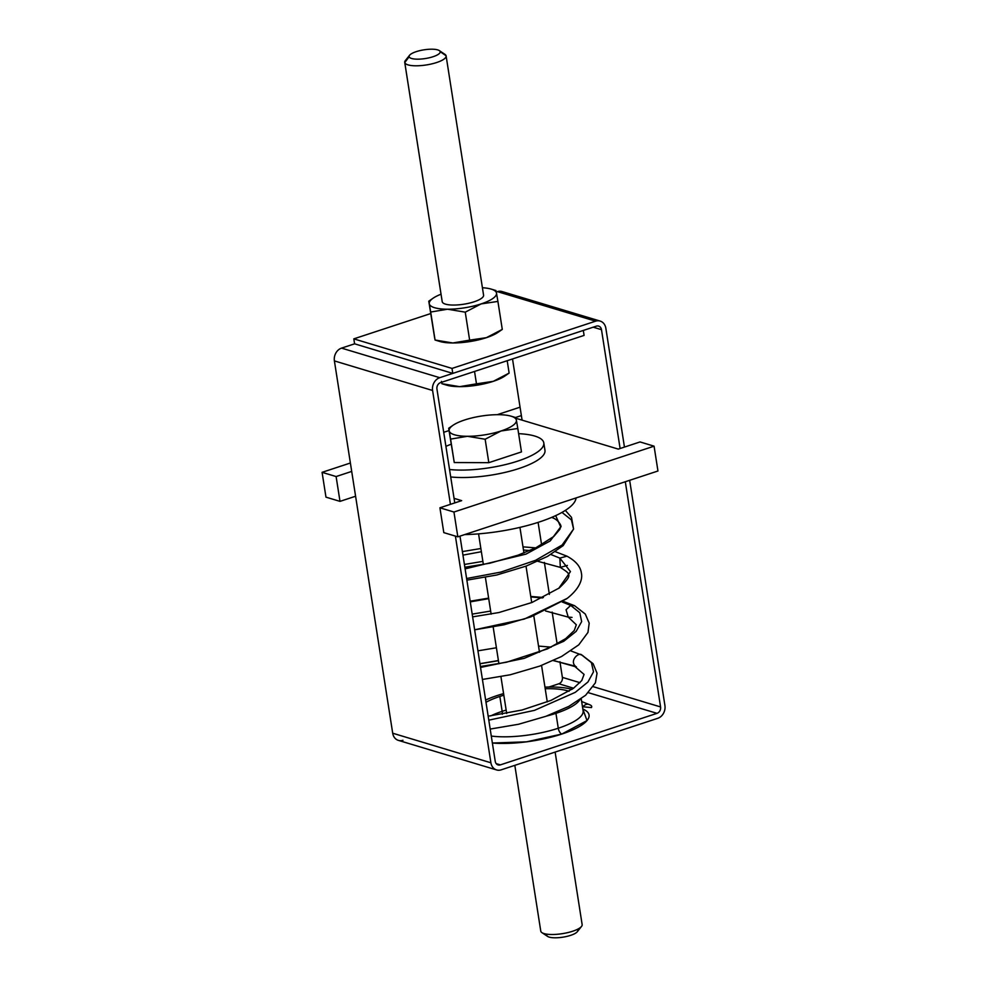 <?xml version="1.0" encoding="UTF-8"?>
<svg xmlns="http://www.w3.org/2000/svg" width="987" height="987" viewBox="0 0 987 987"><rect width="100%" height="100%" fill="white"/><g stroke="black" fill="none" stroke-linecap="round" stroke-linejoin="round"><path stroke-width="1.48" d="M505.726 294.126A10.475 8.673 106.8 0 0 497.386 291.621L496.301 291.979L497.386 291.621L595.593 321.182L452.009 368.422L353.815 338.862L430.714 313.558L353.815 338.862L452.009 368.422L452.786 373.394L354.592 343.821L353.815 338.862L354.592 343.821L452.786 373.394L596.37 326.142L439.746 377.688L341.539 348.115L354.592 343.821L341.539 348.115A10.475 8.673 106.8 0 0 334.396 360.909L392.703 733.218A10.475 8.673 106.8 0 0 402.955 740.275M584.094 335.407L583.317 330.435L584.094 335.407L440.523 382.648L584.094 335.407M506.158 710.097A49.732 13.954 -8.9 0 0 502.161 711.343L499.829 696.452A49.732 13.954 171.1 0 1 503.826 695.206A49.732 13.954 -8.9 0 0 499.829 696.452L502.161 711.343A49.732 13.954 -8.9 0 0 490.699 715.92A49.732 13.954 171.1 0 1 502.161 711.343A49.732 13.954 171.1 0 1 506.158 710.097M545.206 688.729A49.732 13.954 171.1 0 1 569.055 691.282A49.732 13.954 -8.9 0 0 545.206 688.729M485.999 702.288A49.732 13.954 171.1 0 1 499.829 696.452A49.732 13.954 -8.9 0 0 485.999 702.288M497.016 695.601A54.964 15.422 171.1 0 1 503.58 693.614A54.964 15.422 -8.9 0 0 497.016 695.601A54.964 15.422 -8.9 0 0 485.641 700.054A54.964 15.422 171.1 0 1 497.016 695.601M544.96 687.137A54.964 15.422 171.1 0 1 571.966 689.382A54.964 15.422 -8.9 0 0 544.96 687.137M579.862 699.721A54.964 15.422 171.1 0 1 555.94 713.342A54.964 15.422 171.1 0 1 546.502 716.093A54.964 15.422 -8.9 0 0 555.94 713.342A54.964 15.422 -8.9 0 0 579.862 699.721M502.358 714.267A10.475 5.071 -108.2 0 0 502.161 711.343A10.475 5.071 71.8 0 1 502.358 714.267M558.272 728.233L555.94 713.342L558.272 728.233A54.964 15.422 171.1 0 1 491.279 736.055A54.964 15.422 -8.9 0 0 558.272 728.233A54.964 15.422 -8.9 0 0 583.12 710.862A54.964 15.422 171.1 0 1 558.272 728.233A5.231 2.529 -108.2 0 0 561.85 734.044A5.231 2.529 71.8 0 1 558.272 728.233M496.572 769.934L398.378 740.373A10.475 8.673 -73.2 0 1 392.703 733.218L490.897 762.778A10.475 8.673 106.8 0 0 496.572 769.934A10.475 8.673 106.8 0 0 501.149 769.848L657.774 718.302L501.149 769.848A10.475 8.673 -73.2 0 1 490.897 762.778L455.402 536.114L490.897 762.778L392.703 733.218L334.396 360.909L432.59 390.482A10.475 8.673 -73.2 0 1 439.746 377.688L452.786 373.394L452.009 368.422L595.593 321.182A10.475 8.673 -73.2 0 1 605.845 328.252L624.45 447.074L605.845 328.252A10.475 8.673 106.8 0 0 600.158 321.083A10.475 8.673 106.8 0 0 595.593 321.182L497.386 291.621A10.475 8.673 -73.2 0 1 501.964 291.523L600.158 321.083M582.823 709.011A60.207 16.902 171.1 0 1 561.85 734.044A60.207 16.902 171.1 0 1 492.377 743.026L526.54 741.829L561.85 734.044L587.006 720.572L582.823 709.011M500.372 764.876L496.202 763.63L500.372 764.876L656.997 713.342L500.372 764.876A5.231 4.343 -73.2 0 1 498.09 764.925A5.231 4.343 -73.2 0 1 495.24 761.347A5.231 4.343 106.8 0 0 500.372 764.876M558.802 683.781L573.595 688.223L558.802 683.781L548.908 687.026L558.802 683.781A5.231 4.343 106.8 0 0 562.38 677.378A5.231 4.343 -73.2 0 1 558.802 683.781M588.388 692.689L656.997 713.342A5.231 4.343 106.8 0 0 660.574 706.939L625.302 481.742L660.574 706.939L593.31 686.693L660.574 706.939A5.231 4.343 -73.2 0 1 656.997 713.342L588.388 692.689M664.917 705.508A10.475 8.673 -73.2 0 1 657.774 718.302A10.475 8.673 106.8 0 0 664.917 705.508L629.657 480.311L664.917 705.508M450.43 504.345L432.59 390.482L450.43 504.345M436.945 389.038L454.773 502.914L436.945 389.038A5.231 4.343 -73.2 0 1 440.523 382.648A5.231 4.343 106.8 0 0 436.945 389.038M459.979 536.138L495.24 761.347L459.979 536.138M601.49 329.683A5.231 4.343 106.8 0 0 596.37 326.142A5.231 4.343 -73.2 0 1 598.653 326.092A5.231 4.343 -73.2 0 1 601.49 329.683L620.107 448.505L601.49 329.683L593.212 327.19L601.49 329.683M512.512 358.96L522.086 420.141L512.512 358.96M538.1 522.382L541.604 544.762L538.1 522.382M544.368 562.405L549.377 594.384L544.368 562.405M552.152 612.076L557.149 644.03L552.152 612.076M559.925 661.722L562.38 677.378L559.925 661.722M579.986 682.683L562.38 677.378L579.986 682.683M432.59 390.482L334.396 360.909A10.475 8.673 -73.2 0 1 341.539 348.115L439.746 377.688A10.475 8.673 106.8 0 0 432.59 390.482M447.518 309.215L465.247 312.163L469.639 340.145L452.799 342.97L435.07 340.034L430.69 312.04L447.518 309.215A34.027 9.549 -8.9 0 0 481.125 303.91L465.247 312.163L447.518 309.215L430.69 312.04L435.07 340.034L439.943 341.49A34.027 9.549 171.1 0 0 452.799 342.97L469.639 340.145L465.247 312.163L481.125 303.91L497.904 301.417L502.284 329.411L486.418 337.665L469.639 340.145L486.418 337.665A34.027 9.549 171.1 0 1 452.799 342.97A34.027 9.549 -8.9 0 0 486.418 337.665L502.284 329.411L497.904 301.417L481.125 303.91A34.027 9.549 171.1 0 1 447.518 309.215A34.027 9.549 171.1 0 1 429.333 303.947L430.69 312.04L429.333 303.947A34.027 9.549 -8.9 0 0 447.518 309.215M435.07 340.034L434.601 337.702L435.07 340.034L452.799 342.97A34.027 9.549 -8.9 0 1 438.462 340.971M428.777 301.183L434.601 337.702A34.027 9.549 171.1 0 1 434.564 337.48A34.027 9.549 -8.9 0 0 434.613 337.702L429.32 303.959A34.027 9.549 171.1 0 1 429.283 303.725A34.027 9.549 171.1 0 1 441.041 294.212A34.027 9.549 -8.9 0 0 433.157 298.173A34.027 9.549 -8.9 0 0 429.283 303.725L428.777 301.183L433.157 298.173M496.449 292.88A34.027 9.549 171.1 0 1 496.498 293.102A34.027 9.549 171.1 0 1 481.125 303.91A34.027 9.549 -8.9 0 0 496.498 293.102L497.904 301.417L496.498 293.102A34.027 9.549 -8.9 0 0 496.449 292.88L496.449 292.88A34.027 9.549 -8.9 0 0 491.131 289.092A34.027 9.549 -8.9 0 0 482.409 287.735A34.027 9.549 171.1 0 1 496.449 292.88M442.188 301.479A20.937 5.873 -8.9 0 0 442.238 301.825A20.937 5.873 -8.9 0 0 464.396 304.119A20.937 5.873 -8.9 0 0 483.544 295.014A20.937 5.873 171.1 0 1 483.581 295.175A20.937 5.873 171.1 0 1 464.1 304.169A20.937 5.873 171.1 0 1 442.238 301.825A20.937 5.873 171.1 0 1 442.201 301.652A20.937 5.873 171.1 0 1 442.188 301.479M499.126 331.509A34.027 9.549 -8.9 0 1 486.418 337.665A34.027 9.549 171.1 0 0 497.917 332.409L502.284 329.411M491.131 289.092L495.992 290.548M407.754 58.591A20.937 5.873 -8.9 0 0 404.732 62.391A20.937 5.873 -8.9 0 0 404.769 62.551A20.937 5.873 -8.9 0 0 426.631 64.908A20.937 5.873 -8.9 0 0 446.112 55.914A20.937 5.873 -8.9 0 0 446.075 55.741A20.937 5.873 -8.9 0 0 442.645 53.372M439.289 50.584L444.94 54.347A20.937 5.873 171.1 0 1 446.075 55.741A20.937 5.873 171.1 0 1 426.927 64.858A20.937 5.873 171.1 0 1 404.769 62.551L442.238 301.825L404.769 62.551A20.937 5.873 171.1 0 1 405.373 60.552L409.605 55.235A15.706 4.404 -8.9 0 0 409.161 56.74L404.769 62.551L409.161 56.74A15.706 4.404 -8.9 0 0 425.779 58.467A15.706 4.404 -8.9 0 0 440.14 51.632A15.706 4.404 -8.9 0 0 439.289 50.584A15.706 4.404 -8.9 0 0 423.966 49.831A15.706 4.404 -8.9 0 0 409.605 55.235M446.075 55.741L440.14 51.632L446.075 55.741M440.14 51.632A15.706 4.404 171.1 0 1 425.779 58.467A15.706 4.404 171.1 0 1 409.161 56.74A15.706 4.404 171.1 0 1 423.522 49.905A15.706 4.404 171.1 0 1 440.14 51.632M476.474 383.832L459.646 386.657L441.917 383.721L441.682 382.265L441.917 383.721L446.778 385.177A34.027 9.549 171.1 0 0 459.646 386.657L493.253 381.34A34.027 9.549 171.1 0 1 459.646 386.657A34.027 9.549 -8.9 0 0 493.253 381.34L476.474 383.832L474.537 371.457L476.474 383.832M441.917 383.721L441.448 381.389L441.917 383.721L459.646 386.657A34.027 9.549 -8.9 0 1 445.297 384.659M509.132 373.086L504.752 376.096A34.027 9.549 171.1 0 1 493.253 381.34L509.132 373.086L507.195 360.711L509.132 373.086L493.253 381.34A34.027 9.549 -8.9 0 0 505.961 375.183M543.701 442.435A57.579 16.162 -8.9 0 0 518.619 433.663A57.579 16.162 171.1 0 1 543.701 442.435A57.579 16.162 171.1 0 1 512.389 462.755A57.579 16.162 171.1 0 1 449.541 469.516A57.579 16.162 -8.9 0 0 511.648 462.965A57.579 16.162 -8.9 0 0 543.8 442.892A57.579 16.162 -8.9 0 0 543.701 442.435M451.182 444.224A57.579 16.162 -8.9 0 0 445.914 446.358A57.579 16.162 171.1 0 1 451.182 444.224M543.8 442.892L544.972 450.343A57.579 16.162 171.1 0 1 512.821 470.404A57.579 16.162 171.1 0 1 450.714 476.955A57.579 16.162 -8.9 0 0 513.561 470.194A57.579 16.162 -8.9 0 0 544.873 449.887M488.824 462.669L521.469 451.923L488.824 462.669L454.254 462.545L488.824 462.669L485.148 439.24L488.824 462.669M448.678 428.259L454.254 462.545L450.59 439.116L467.419 436.291L485.148 439.24L467.419 436.291L450.59 439.116L449.233 431.023A34.027 9.549 -8.9 0 0 467.419 436.291A34.027 9.549 -8.9 0 0 501.026 430.986L485.148 439.24L501.026 430.986L517.805 428.494L521.469 451.923L517.805 428.494L501.026 430.986A34.027 9.549 171.1 0 1 467.419 436.291A34.027 9.549 171.1 0 1 449.233 431.023L454.254 462.545L449.221 431.035A34.027 9.549 171.1 0 1 449.184 430.801A34.027 9.549 171.1 0 1 464.556 420.006A34.027 9.549 171.1 0 1 498.164 414.688A34.027 9.549 171.1 0 1 516.349 419.956A34.027 9.549 171.1 0 1 516.398 420.178A34.027 9.549 171.1 0 1 501.026 430.986A34.027 9.549 -8.9 0 0 516.398 420.178L517.805 428.494L516.398 420.178A34.027 9.549 -8.9 0 0 516.349 419.956L516.349 419.956A34.027 9.549 -8.9 0 0 511.032 416.181A34.027 9.549 -8.9 0 0 498.164 414.688A34.027 9.549 -8.9 0 0 464.556 420.006A34.027 9.549 -8.9 0 0 453.058 425.249A34.027 9.549 -8.9 0 0 449.184 430.801A34.027 9.549 -8.9 0 0 449.233 431.023L448.678 428.259L453.058 425.249M511.032 416.181L515.893 417.624M546.749 935.368A15.706 4.404 -8.9 0 0 563.367 937.095A15.706 4.404 -8.9 0 0 577.728 930.26M540.753 930.926A20.937 5.873 -8.9 0 0 540.802 931.259A20.937 5.873 -8.9 0 0 541.937 932.653A20.937 5.873 -8.9 0 0 562.368 933.653A20.937 5.873 -8.9 0 0 581.503 926.448A20.937 5.873 -8.9 0 0 582.108 924.449A20.937 5.873 171.1 0 1 582.145 924.609A20.937 5.873 171.1 0 1 562.664 933.616A20.937 5.873 171.1 0 1 540.802 931.259A20.937 5.873 171.1 0 1 540.765 931.086A20.937 5.873 171.1 0 1 540.753 930.926M581.503 926.448L577.272 931.765A15.706 4.404 171.1 0 1 562.923 937.169A15.706 4.404 171.1 0 1 547.6 936.416L541.937 932.653M478.572 533.868L483.371 564.539M485.394 577.432L491.144 614.161M493.179 627.09L498.916 663.807M500.94 676.724L506.689 713.478M514.819 765.344L540.765 931.086M640.045 441.942L618.294 449.11L516.065 418.328L618.294 449.11L640.045 441.942L654.073 446.173L640.045 441.942M657.959 470.996L654.073 446.173L657.959 470.996L457.832 536.842L453.946 512.031L654.073 446.173L453.946 512.031L457.832 536.842L443.805 532.622L439.918 507.799L453.946 512.031L439.918 507.799L443.805 532.622L457.832 536.842L657.959 470.996M461.669 500.643L439.918 507.799L461.669 500.643L454.057 498.349L461.669 500.643M355.591 496.239L339.997 501.371L336.111 476.548L351.705 471.416L336.111 476.548L339.997 501.371L325.969 497.152L322.083 472.329L336.111 476.548L322.083 472.329L325.969 497.152L339.997 501.371L355.591 496.239M520.063 407.175L497.226 414.688L520.063 407.175M449.036 430.554L443.718 432.306L449.036 430.554M350.385 463.014L322.083 472.329L350.385 463.014M515.51 417.513L521.383 415.589L515.51 417.513M576.063 497.941A81.144 22.775 171.1 0 1 464.667 534.596A81.144 22.775 -8.9 0 0 576.063 497.941M581.651 701.51L589.498 704.669C587.413 703.62 585.18 704.311 582.823 706.766L591.435 707.58C592.151 706.408 591.509 705.434 589.498 704.669C591.509 705.434 592.151 706.408 591.435 707.58L582.823 706.766C585.18 704.311 587.413 703.62 589.498 704.669L589.276 704.558M570.905 650.927L581.849 655.084C578.95 651.358 568.191 661.549 576.457 667.002L576.457 667.002C568.191 661.549 578.95 651.358 581.849 655.084L591.398 662.622L593.508 671.814L587.944 682.005L575.248 692.356L534.522 710.344L488.799 720.165L534.522 710.344L575.248 692.356L587.944 682.005L593.508 671.814L591.398 662.622L582.416 655.368M576.013 666.78L553.497 660.488L576.457 667.002M498.398 660.525L479.953 663.683L498.398 660.525M545.54 610.953L568.241 617.122L566.057 609.732L570.708 605.413L579.776 612.742L581.664 621.613L576.149 631.372L563.774 641.266L524.307 658.329L480.546 667.446L524.307 658.329L563.774 641.266L576.149 631.372L581.664 621.613L579.776 612.742L570.708 605.413L574.57 605.697L570.708 605.413L566.057 609.732L568.241 617.122L572.041 617.393M470.268 601.873L488.713 598.653L470.268 601.873M530.833 596.95L542.455 597.949L530.833 596.95M562.134 601.959L570.708 605.413L562.134 601.959M472.625 616.863L498.941 612.532L531.968 602.489L559.259 587.981C573.213 574.409 570.634 574.335 560.332 567.389L559.839 558.099L570.449 571.596L558.741 588.375L570.449 571.596L559.839 558.099L566.957 556.174L559.839 558.099L560.332 567.389L567.365 565.428M474.648 629.792L524.442 619.009L567.254 598.344L524.442 619.009L474.648 629.792M462.952 555.126L481.36 551.721L462.952 555.126M523.492 550.03L529.834 550.536L523.492 550.03M550.845 554.497L559.839 558.099L550.845 554.497M551.745 517.361L552.523 517.743C559.419 520.272 562.022 527.354 560.678 526.898L550.215 540.938L525.972 554.126L465.099 568.87M565.329 510.402L571.51 517.361L573.583 529.032L562.121 545.009L535.596 560.308L500.816 572.102L466.617 578.518L500.816 572.102L535.596 560.308L562.121 545.009L573.583 529.032L571.424 519.902L561.985 512.401M555.669 515.621L560.678 526.898L555.669 515.621M581.22 698.759L583.132 710.948M404.732 62.391L442.201 301.652M446.112 55.914L483.581 295.175M519.939 527.391L523.949 552.967M526.009 566.143L531.722 602.588M533.794 615.814L539.494 652.234M541.555 665.435L547.267 701.905M555.126 752.082L582.145 924.609M574.2 665.954L584.07 674.417L581.75 680.574L573.373 688.383L550.931 700.425L522.012 710.023L488.17 716.192M582.096 655.195L593.113 663.696L597.036 673.233L595.42 682.782L585.599 695.28L568.746 706.433L545.91 716.303L518.557 724.261L490.194 729.06M477.942 650.828L496.399 647.768M538.532 646.09L551.202 647.127M479.966 663.782L498.423 660.698M553.275 660.587L573.978 665.855M568.241 617.122L576.309 624.759L574.261 630.508L565.674 638.651L547.415 648.903L506.615 662.203L480.398 666.521M563.133 601.305L574.57 605.697L585.303 614.062L589.202 623.142L587.956 632.42L578.764 644.844L561.517 656.528L539.827 666.077L510.291 674.763L482.421 679.451M472.193 614.124L490.65 611.052M470.17 601.194L488.627 598.134M530.759 596.456L543.405 597.493M474.648 629.817L504.135 624.759L530.846 616.887L566.637 598.813M567.254 598.344L567.254 598.344C580.652 587.746 582.626 578.283 581.392 573.176C580.603 566.649 575.791 560.974 566.957 556.174L555.311 551.671M560.332 567.389L537.779 561.282M482.877 561.381L464.408 564.465M535.62 547.871L522.987 546.847M480.866 548.513L462.397 551.585M573.583 529.032L563.17 545.614L547.526 556.397L526.12 566.106L496.72 575.014L466.876 580.159M560.678 526.898L559.814 529.365L553.806 536.459L536.163 547.612L518.187 555.126L489.786 563.219L464.852 567.254"/></g></svg>
